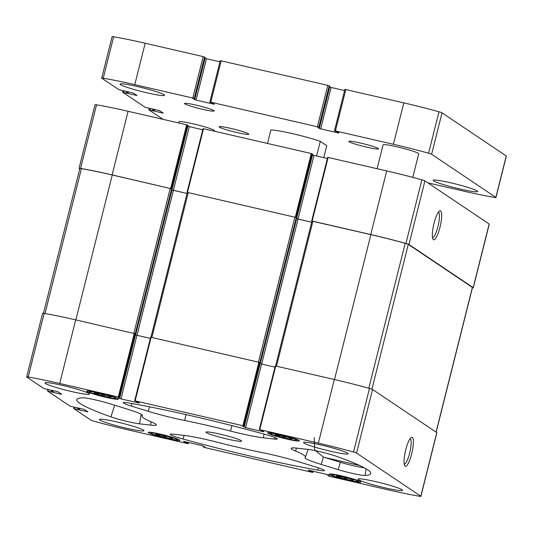 <?xml version="1.0" encoding="UTF-8"?>
<svg xmlns="http://www.w3.org/2000/svg" width="533" height="533" viewBox="0 0 533 533"><rect width="100%" height="100%" fill="white"/><g stroke="black" fill="none" stroke-linecap="round" stroke-linejoin="round"><path stroke-width="0.8" d="M296.268 439.792A13.472 1.126 14.1 0 1 296.481 440.205A13.472 1.126 14.1 0 1 283.21 437.939A13.472 1.126 14.1 0 1 270.444 433.669A13.472 1.126 14.1 0 1 281.724 435.254A13.472 1.126 14.1 0 1 296.268 439.792M275.368 434.595L275.454 434.595A8.755 0.733 14.1 0 1 281.597 435.634L281.87 435.701A8.755 0.733 14.1 0 1 289.712 437.886L289.899 437.946A8.755 0.733 14.1 0 1 291.964 438.912A8.755 0.733 14.1 0 1 291.598 439.092L291.511 439.092A8.755 0.733 14.1 0 1 285.375 438.053L285.102 437.986A8.755 0.733 14.1 0 1 277.26 435.807L277.073 435.741A8.755 0.733 14.1 0 1 275.041 434.661A8.755 0.733 14.1 0 1 275.368 434.595M285.102 437.986C282.85 435.874 280.238 435.148 277.26 435.807M115.375 398.084A13.472 1.126 14.1 0 1 115.588 398.497A13.472 1.126 14.1 0 1 102.316 396.226A13.472 1.126 14.1 0 1 89.551 391.955A13.472 1.126 14.1 0 1 100.83 393.541A13.472 1.126 14.1 0 1 115.375 398.084M94.474 392.888L94.561 392.888A8.755 0.733 14.1 0 1 100.704 393.927L100.977 393.987A8.755 0.733 14.1 0 1 108.819 396.172L109.005 396.239A8.755 0.733 14.1 0 1 111.071 397.198A8.755 0.733 14.1 0 1 110.704 397.378L110.617 397.378A8.755 0.733 14.1 0 1 104.481 396.339L104.208 396.279A8.755 0.733 14.1 0 1 96.366 394.094L96.18 394.027A8.755 0.733 14.1 0 1 94.148 392.948A8.755 0.733 14.1 0 1 94.474 392.888M104.208 396.279C101.956 394.167 99.345 393.434 96.366 394.094M176.836 439.345A13.472 1.126 14.1 0 1 177.049 439.758A13.472 1.126 14.1 0 1 163.778 437.493A13.472 1.126 14.1 0 1 151.012 433.222A13.472 1.126 14.1 0 1 162.292 434.808A13.472 1.126 14.1 0 1 176.836 439.345M155.936 434.155L156.022 434.148A8.755 0.733 14.1 0 1 162.165 435.195L162.438 435.254A8.755 0.733 14.1 0 1 170.28 437.44L170.467 437.5A8.755 0.733 14.1 0 1 172.525 438.466A8.755 0.733 14.1 0 1 172.166 438.646L172.079 438.646A8.755 0.733 14.1 0 1 165.936 437.606L165.663 437.54A8.755 0.733 14.1 0 1 157.821 435.361L157.635 435.294A8.755 0.733 14.1 0 1 155.603 434.215A8.755 0.733 14.1 0 1 155.936 434.155M165.663 437.54C163.418 435.428 160.799 434.701 157.821 435.361M357.73 481.059A13.472 1.126 14.1 0 1 357.943 481.472A13.472 1.126 14.1 0 1 344.671 479.2A13.472 1.126 14.1 0 1 331.906 474.93A13.472 1.126 14.1 0 1 343.185 476.515A13.472 1.126 14.1 0 1 357.73 481.059M336.829 475.862L336.916 475.862A8.755 0.733 14.1 0 1 343.059 476.902L343.332 476.962A8.755 0.733 14.1 0 1 351.174 479.147L351.36 479.214A8.755 0.733 14.1 0 1 353.419 480.173A8.755 0.733 14.1 0 1 353.059 480.353L352.973 480.36A8.755 0.733 14.1 0 1 346.83 479.314L346.557 479.254A8.755 0.733 14.1 0 1 338.715 477.068L338.528 477.002A8.755 0.733 14.1 0 1 336.496 475.922A8.755 0.733 14.1 0 1 336.829 475.862M346.557 479.254C344.311 477.142 341.693 476.415 338.715 477.068M299.033 440.431A16.376 1.372 14.1 0 1 299.366 440.831A16.376 1.372 14.1 0 1 283.15 438.173A16.376 1.372 14.1 0 1 267.599 432.856A16.376 1.372 14.1 0 1 282.004 435.068A16.376 1.372 14.1 0 1 299.033 440.431M179.601 439.985A16.376 1.372 14.1 0 1 179.934 440.391A16.376 1.372 14.1 0 1 163.718 437.726A16.376 1.372 14.1 0 1 148.167 432.41A16.376 1.372 14.1 0 1 162.572 434.622A16.376 1.372 14.1 0 1 179.601 439.985M89.011 393.541A22.959 1.919 14.1 0 1 89.484 394.107A22.959 1.919 14.1 0 1 69.29 391.002A22.959 1.919 14.1 0 1 45.418 383.487A22.959 1.919 14.1 0 1 44.945 382.921A22.959 1.919 14.1 0 1 65.139 386.025A22.959 1.919 14.1 0 1 89.011 393.541M143.49 430.118A22.959 1.919 14.1 0 1 143.963 430.684A22.959 1.919 14.1 0 1 123.769 427.579A22.959 1.919 14.1 0 1 99.904 420.071A22.959 1.919 14.1 0 1 99.431 419.498A22.959 1.919 14.1 0 1 119.619 422.602A22.959 1.919 14.1 0 1 143.49 430.118M402.115 489.754A22.959 1.919 14.1 0 1 402.588 490.32A22.959 1.919 14.1 0 1 382.401 487.215A22.959 1.919 14.1 0 1 358.529 479.7A22.959 1.919 14.1 0 1 358.056 479.134A22.959 1.919 14.1 0 1 378.25 482.238A22.959 1.919 14.1 0 1 402.115 489.754M347.636 453.177A22.959 1.919 14.1 0 1 348.109 453.743A22.959 1.919 14.1 0 1 327.915 450.638A22.959 1.919 14.1 0 1 304.043 443.123A22.959 1.919 14.1 0 1 303.57 442.557A22.959 1.919 14.1 0 1 323.764 445.661A22.959 1.919 14.1 0 1 347.636 453.177M206.331 432.603A18.369 1.539 -165.9 0 0 225.426 438.612A18.369 1.539 -165.9 0 0 241.582 441.097A18.369 1.539 -165.9 0 0 224.14 435.128A18.369 1.539 -165.9 0 0 205.951 432.143A18.369 1.539 -165.9 0 0 206.331 432.603M148.227 411.283L131.258 406.066A18.369 1.539 14.1 0 1 123.176 402.681A18.369 1.539 14.1 0 1 129.572 403.101A151.532 12.679 14.1 0 1 264.435 434.202A18.369 1.539 14.1 0 1 277.32 438.959A18.369 1.539 14.1 0 1 274.435 439.079L263.369 437.826A36.737 3.071 14.1 0 1 230.556 431.077A84.187 7.042 14.1 0 0 184.731 420.51A36.737 3.071 14.1 0 1 148.227 411.283L149.566 406.839M60.742 394.16L47.504 390.975L70.209 406.219L84.241 409.424L87.918 411.889L73.747 408.584L90.97 420.157A4.59 0.386 14.1 0 0 94.015 421.21A72.248 6.043 14.1 0 0 129.193 430.131L187.763 443.636L185.237 442.577L183.559 441.437L184.505 441.571L201.94 445.595L204.998 447.134L203.2 446.814L204.619 447.52L312.398 472.371L308.194 470.179L326.576 474.33L329.634 475.876L327.835 475.556L329.254 476.255L387.824 489.76A72.248 6.043 14.1 0 0 419.358 496.23A4.59 0.386 14.1 0 0 420.89 496.323A4.59 0.386 14.1 0 0 420.79 496.21L356.564 453.083A4.59 0.386 14.1 0 0 353.526 452.031A72.248 6.043 14.1 0 0 318.341 443.116L259.771 429.611L262.296 430.664L263.975 431.803L263.036 431.67L245.6 427.646L242.535 426.107L244.341 426.427L242.921 425.72L135.135 400.869L139.34 403.061L120.964 398.911L117.9 397.365L119.705 397.685L118.286 396.985L59.716 383.48A72.248 6.043 14.1 0 0 28.182 377.011A4.59 0.386 14.1 0 0 26.65 376.918A4.59 0.386 14.1 0 0 26.743 377.038L43.953 388.59L57.99 391.795L61.661 394.267L60.742 394.16L60.855 393.72M317.968 470.139A151.532 12.679 14.1 0 1 183.099 439.045A18.369 1.539 14.1 0 1 170.22 434.262A18.369 1.539 14.1 0 1 173.105 434.162L184.171 435.414A36.737 3.071 14.1 0 1 216.984 442.163A84.187 7.042 14.1 0 0 262.809 452.73A36.737 3.071 14.1 0 1 299.306 461.958L316.282 467.175A18.369 1.539 14.1 0 1 324.364 470.539A18.369 1.539 14.1 0 1 317.968 470.139L318.408 467.847M142.111 416.16A84.187 7.042 14.1 0 0 152.038 422.209A36.737 3.071 14.1 0 1 156.369 424.848A36.737 3.071 14.1 0 1 150.586 425.094L139.519 423.842A18.369 1.539 14.1 0 1 110.917 416.859A151.532 12.679 14.1 0 1 76.825 399.617A151.532 12.679 14.1 0 1 82.508 397.785A18.369 1.539 14.1 0 1 109.358 403.594L126.334 408.811A36.737 3.071 14.1 0 1 142.504 415.54A36.737 3.071 14.1 0 1 142.384 415.727A84.187 7.042 14.1 0 0 142.111 416.16L142.284 415.08M296.481 448.1L295.502 451.031A36.737 3.071 14.1 0 1 291.178 448.353A36.737 3.071 14.1 0 1 296.948 448.146L308.014 449.399A18.369 1.539 14.1 0 1 336.623 456.381A151.532 12.679 14.1 0 1 370.755 473.444A151.532 12.679 14.1 0 1 365.032 475.456A18.369 1.539 14.1 0 1 338.175 469.646L321.206 464.436A36.737 3.071 14.1 0 1 305.043 457.66A36.737 3.071 14.1 0 1 305.156 457.514A84.187 7.042 14.1 0 0 305.402 457.181L308.094 449.406M295.502 451.031A84.187 7.042 14.1 0 1 305.402 457.181M360.495 481.692A16.376 1.372 14.1 0 1 360.828 482.099A16.376 1.372 14.1 0 1 344.611 479.44A16.376 1.372 14.1 0 1 329.061 474.117A16.376 1.372 14.1 0 1 343.465 476.335A16.376 1.372 14.1 0 1 360.495 481.692M118.139 398.717A16.376 1.372 14.1 0 1 118.479 399.124A16.376 1.372 14.1 0 1 102.256 396.465A16.376 1.372 14.1 0 1 86.706 391.142A16.376 1.372 14.1 0 1 101.11 393.361A16.376 1.372 14.1 0 1 118.139 398.717M79.757 168.868L79.137 168.448A4.59 0.386 14.1 0 1 79.044 168.335L95.021 104.728A4.59 0.386 14.1 0 1 96.553 104.821A72.248 6.043 14.1 0 1 128.087 111.284L186.657 124.789L188.076 125.495L119.692 397.671L188.076 125.495M187.882 126.254L171.946 189.895L187.043 193.512M202.74 129.805L187.922 126.281M187.076 192.213L203.04 128.613L311.292 153.531L312.711 154.23L244.341 426.427M312.518 154.996L296.581 218.637L311.678 222.248M327.369 158.548L312.558 155.023M311.952 221.142L327.675 157.348L386.711 170.92A72.248 6.043 14.1 0 1 421.896 179.834A4.59 0.386 14.1 0 1 424.934 180.894L489.161 224.013A4.59 0.386 14.1 0 1 489.261 224.126L473.277 287.74A4.59 0.386 14.1 0 1 472.425 287.753M26.65 376.918L42.627 313.311A4.59 0.386 14.1 0 1 44.159 313.404A72.248 6.043 14.1 0 1 75.693 319.867L135.242 333.771L171.653 188.802L112.11 174.897L128.087 111.284M134.682 400.796L150.646 337.196L259.877 362.513L296.288 217.537L187.323 192.4M275.281 365.931L259.305 429.545L275.281 365.931L334.318 379.503A72.248 6.043 14.1 0 1 369.502 388.417A4.59 0.386 14.1 0 1 372.547 389.476L436.774 432.596A4.59 0.386 14.1 0 1 436.867 432.709L420.89 496.323M405.113 466.188A14.891 3.365 103 0 0 412.242 451.484A14.891 3.365 103 0 0 411.223 437.513A14.891 3.365 103 0 0 405.446 451.045A14.891 3.365 103 0 0 404.714 465.742A14.891 3.365 103 0 0 405.113 466.188M79.044 168.335A4.59 0.386 14.1 0 1 80.576 168.428A72.248 6.043 14.1 0 1 112.11 174.897M327.675 157.348L311.692 220.962L370.735 234.533A72.248 6.043 14.1 0 1 405.919 243.448A4.59 0.386 14.1 0 1 408.958 244.5L424.934 180.894M433.389 239.69A14.891 3.365 103 0 0 440.518 224.979A14.891 3.365 103 0 0 439.498 211.008A14.891 3.365 103 0 0 433.729 224.54A14.891 3.365 103 0 0 432.989 239.237A14.891 3.365 103 0 0 433.389 239.69M473.277 287.74A4.59 0.386 14.1 0 0 473.184 287.627L408.958 244.5M311.958 221.128L275.581 365.958L311.958 221.128L370.888 234.633A72.248 6.043 14.1 0 1 405.207 243.308A4.59 0.386 14.1 0 1 408.298 244.381L472.391 287.414A4.59 0.386 14.1 0 1 472.485 287.527L436.147 432.183M313.97 155.456L297.987 219.063L311.685 222.221M297.987 219.063L296.581 218.637M150.972 337.229L187.323 192.393L296.288 217.537M189.335 126.714L173.358 190.328L187.05 193.486M173.358 190.328L171.946 189.895M43.479 313.297L79.837 168.555A4.59 0.386 14.1 0 1 81.416 168.648A72.248 6.043 14.1 0 1 112.263 174.997L171.653 188.802M245.6 427.646L261.576 364.039L274.981 367.13M261.576 364.039L260.171 363.606L244.187 427.219M120.964 398.911L136.941 335.297L150.346 338.388M136.941 335.297L135.535 334.871L119.559 398.477M314.21 437.613L314.697 450.059L323.424 457.054L321.206 464.436M364.219 467.781A17.696 1.479 -165.9 0 1 340.387 462.291L323.424 457.054M432.503 237.705A13.112 2.958 103 0 0 438.199 225.572A13.112 2.958 103 0 0 438.386 212.174M404.227 464.203A13.112 2.958 103 0 0 409.924 452.077A13.112 2.958 103 0 0 410.11 438.679M338.808 476.056L338.562 477.028M347.063 477.908L346.71 479.294M157.915 434.348L157.668 435.314M166.169 436.194L165.816 437.586M96.453 393.081L96.213 394.054M104.708 394.926L104.361 396.319M277.347 434.795L277.107 435.761M285.601 436.64L285.255 438.033M323.724 157.708L326.749 145.662L320.3 141.332L316.602 156.062M320.3 141.332A30.614 2.558 -165.9 0 0 270.904 129.939L267.513 143.437M127.673 91.629L127.254 93.315L122.683 92.236L145.149 107.313L159.594 110.671L163.265 113.136L148.914 109.831L163.078 119.352M427.886 182.872L462.877 190.941A72.248 6.043 -165.9 0 0 494.417 197.41A4.59 0.386 -165.9 0 0 495.943 197.503A4.59 0.386 -165.9 0 0 495.85 197.383L431.623 154.264A4.59 0.386 -165.9 0 0 428.585 153.211A72.248 6.043 -165.9 0 0 393.401 144.29L335.41 130.925L334.471 130.785L335.077 131.211L337.356 131.844L339.068 132.99L338.155 132.89L320.719 128.866L319.307 128.44L317.581 127.274L319.387 127.587L317.395 126.767L210.782 102.183L209.835 102.05L210.442 102.469L212.72 103.102L214.459 104.281L196.084 100.131L192.959 98.545L194.765 98.865L194.172 98.458L192.759 98.032L134.776 84.66A72.248 6.043 -165.9 0 0 103.242 78.191A4.59 0.386 -165.9 0 0 101.71 78.098A4.59 0.386 -165.9 0 0 101.803 78.211L118.892 89.684L133.337 93.042L137.034 95.54L127.254 93.315M495.943 197.503L506.35 156.082A4.59 0.386 -165.9 0 0 506.257 155.962L442.03 112.843A4.59 0.386 -165.9 0 0 438.985 111.79A72.248 6.043 -165.9 0 0 403.807 102.869L344.878 89.364L334.504 130.772M344.578 90.55L331.12 87.445L320.719 128.866M329.614 86.946L331.12 87.445M319.387 127.587L329.8 86.186L327.802 85.347L220.242 60.629L209.875 102.036M219.942 61.815L206.484 58.71L196.084 100.131M204.978 58.21L206.484 58.71M205.152 57.451L203.166 56.611L145.176 43.24A72.248 6.043 -165.9 0 0 113.642 36.77A4.59 0.386 -165.9 0 0 112.11 36.677L101.71 78.098M477.175 190.934A22.959 1.919 -165.9 0 0 453.303 183.419A22.959 1.919 -165.9 0 0 433.116 180.314A22.959 1.919 -165.9 0 0 454.915 187.769A22.959 1.919 -165.9 0 0 477.648 191.5A22.959 1.919 -165.9 0 0 477.175 190.934M213.853 110.571A15.304 1.279 -165.9 0 0 197.936 105.561A15.304 1.279 -165.9 0 0 184.478 103.495A15.304 1.279 -165.9 0 0 199.009 108.466A15.304 1.279 -165.9 0 0 214.166 110.951A15.304 1.279 -165.9 0 0 213.853 110.571M164.071 94.721A22.959 1.919 -165.9 0 0 140.199 87.205A22.959 1.919 -165.9 0 0 120.005 84.101A22.959 1.919 -165.9 0 0 141.805 91.556A22.959 1.919 -165.9 0 0 164.544 95.287A22.959 1.919 -165.9 0 0 164.071 94.721M214.453 131.198L214.572 130.745A18.369 1.539 -165.9 0 0 214.193 130.292A18.369 1.539 -165.9 0 0 195.098 124.282A18.369 1.539 -165.9 0 0 178.941 121.797L178.655 122.943M412.795 177.376L418.711 153.804A18.369 1.539 -165.9 0 0 418.332 153.351A18.369 1.539 -165.9 0 0 399.237 147.335A18.369 1.539 -165.9 0 0 383.087 144.856L377.098 168.701M248.478 133.823A15.304 1.279 -165.9 0 0 233.188 128.966A15.304 1.279 -165.9 0 0 219.183 126.654A15.304 1.279 -165.9 0 0 233.641 131.718A15.304 1.279 -165.9 0 0 248.771 134.083A15.304 1.279 -165.9 0 0 248.478 133.823M378.237 148.474A15.304 1.279 -165.9 0 0 362.946 143.617A15.304 1.279 -165.9 0 0 348.935 141.305A15.304 1.279 -165.9 0 0 363.393 146.368A15.304 1.279 -165.9 0 0 378.523 148.74A15.304 1.279 -165.9 0 0 378.237 148.474M47.85 389.543L47.49 390.955L47.863 389.543M28.182 377.011L44.159 313.404M59.716 383.48L75.693 319.867M118.286 396.985L134.263 333.372M242.921 425.72L258.898 362.114M135.135 400.869L151.119 337.262M318.341 443.116L334.318 379.503M259.771 429.611L275.754 365.998M353.526 452.031L369.502 388.417M356.564 453.083L372.547 389.476M420.79 496.21L436.774 432.596M73.767 408.578L74.12 407.172L73.747 408.584M52.9 392.355L53.333 390.616M135.595 334.904L172.006 189.935M137.008 335.317L173.418 190.368M260.231 363.639L296.641 218.677M261.643 364.052L298.054 219.11M79.15 409.977L79.59 408.245M86.999 411.789L87.106 411.349M47.963 391.022L48.31 389.636M51.308 391.795L51.694 390.243M52.007 392.015L52.414 390.403M52.194 392.135L52.614 390.449M80.576 168.428L96.553 104.821M186.657 124.789L170.68 188.402M118.986 397.198L134.969 333.591M187.356 125.008L171.379 188.615M203.506 128.68L187.529 192.286M311.292 153.531L295.309 217.138M243.621 425.94L259.598 362.327M244.327 426.413L312.698 154.217M311.992 153.744L296.015 217.357M370.735 234.533L386.711 170.92M328.141 157.415L312.165 221.028M405.919 243.448L421.896 179.834M473.184 287.627L489.161 224.013M327.848 475.549L328.035 474.803L327.835 475.556M328.301 475.623L328.441 475.07M309.873 471.319L310.073 470.526M310.579 471.532L310.792 470.692M311.452 471.732L311.658 470.892M312.151 471.952L312.378 471.059M312.858 472.425L313.157 471.239L312.871 472.438M203.386 446.054L203.2 446.814L203.406 446.061M203.673 446.881L203.806 446.334M185.237 442.577L185.437 441.79M185.944 442.796L186.157 441.95M186.816 442.996L187.03 442.157M187.516 443.209L187.743 442.317M188.222 443.683L188.522 442.497M74.22 408.651L74.567 407.265M77.558 409.424L77.951 407.865M78.264 409.637L78.671 408.031M78.451 409.764L78.871 408.078M263.036 431.67L263.142 431.23M138.4 402.928L138.507 402.495M276.5 366.171L312.898 221.262M334.491 379.543L370.888 234.633M368.803 388.224L405.207 243.308M371.927 389.19L408.298 244.381M436.041 432.11L472.391 287.414M151.865 337.436L188.262 192.526M258.485 362.014L294.882 217.111M133.85 333.278L170.247 188.369M75.859 319.907L112.263 174.997M45.019 313.551L81.416 168.648M184.105 435.408L183.099 439.045M114.668 405.227L110.917 416.859M141.178 414.308L139.519 423.842M142.451 415.307L142.384 415.727M151.152 421.843L150.586 425.094M132.017 403.534L131.258 406.066M274.715 437.46L274.435 439.079M264.015 434.082L263.369 437.826M231.955 425.614L230.556 431.077M185.95 414.561L184.731 420.51M340.387 462.291L338.175 469.646M366.111 468.847L365.032 475.456M324.624 457.447L359.708 465.536M123.056 90.757L122.697 92.189M162.458 112.596L162.345 113.036M154.65 109.425L154.21 111.157M153.93 109.258L153.504 110.944M153.731 109.212L153.324 110.817M153.011 109.045L152.618 110.604M150.253 108.412L149.86 109.965M149.313 108.386L148.954 109.818M506.257 155.962L495.85 197.383M442.03 112.843L431.623 154.264M438.985 111.79L428.585 153.211M403.807 102.869L393.401 144.29M345.817 89.504L335.41 130.925M338.262 132.451L338.155 132.89M329.714 87.019L319.307 128.44M329.207 85.78L318.801 127.2M327.802 85.347L317.395 126.767M221.182 60.762L210.782 102.183M213.626 103.715L213.52 104.148M205.078 58.277L194.678 99.698M205.152 57.431L194.752 98.852M204.572 57.038L194.172 98.458M203.166 56.611L192.759 98.032M145.176 43.24L134.776 84.66M113.642 36.77L103.242 78.191M136.201 94.967L136.095 95.407M128.393 91.796L127.953 93.528M127.474 91.583L127.067 93.188M126.754 91.416L126.368 92.975M123.996 90.783L123.603 92.336M203.04 128.613L187.056 192.22M188.236 443.703L188.535 442.503M134.669 400.803L150.646 337.196M150.946 337.222L187.323 192.393M357.943 481.472L358.889 480.906M331.906 474.93L331.333 473.984M177.049 439.758L177.995 439.199M151.012 433.222L150.439 432.276M115.588 398.497L116.534 397.931M89.551 391.955L88.984 391.009M296.481 440.205L297.427 439.645M270.444 433.669L269.878 432.723M149.28 108.379L148.914 109.831M344.878 89.364L334.471 130.785M329.8 86.186L319.4 127.607M220.242 60.629L209.835 102.05M205.165 57.444L194.765 98.865M123.03 90.75L122.663 92.202"/></g></svg>
